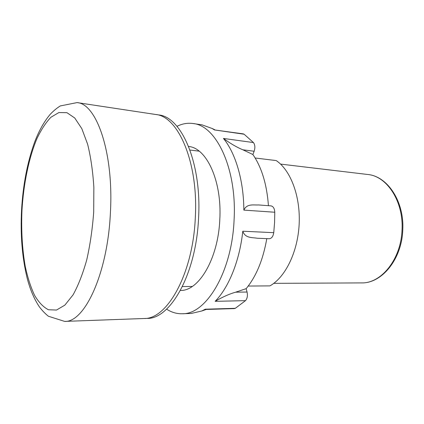 <?xml version="1.0" encoding="UTF-8"?>
<svg xmlns="http://www.w3.org/2000/svg" width="424" height="424" viewBox="0 0 424 424"><rect width="100%" height="100%" fill="white"/><g stroke="black" fill="none" stroke-linecap="round" stroke-linejoin="round"><path stroke-width="0.64" d="M64.623 321.397L143.932 318.509C166.971 319.521 192.899 274.243 195.305 217.819C198.586 162.381 178.149 116.118 155.529 114.459L158.565 114.92C181.302 116.6 201.84 162.747 198.57 218.01C196.174 274.254 170.157 319.399 147.006 318.398L143.932 318.509C166.971 319.521 192.899 274.243 195.305 217.819C198.586 162.381 178.149 116.118 155.529 114.459L77.057 102.603C96.534 103.567 113.913 152.852 110.399 212.896C107.617 273.989 84.403 322.765 64.623 321.397L48.373 316.23C45.05 313.575 42.024 310.405 39.289 306.727C34.1 298.904 30.051 289.348 27.136 278.065C22.159 257.596 20.299 234.97 21.56 210.198M180.423 290.44C198.628 291.24 218.18 258.932 219.796 219.611C222.118 180.958 206.488 147.775 188.601 146.476M270.777 205.868L270.963 205.879C273.263 206.345 274.535 208.465 274.773 212.233L274.582 222.468L273.75 232.675C273.114 236.497 271.599 238.516 269.203 238.733L257.241 238.24C252.391 237.329 245.247 238.489 242.788 231.213C239.618 260.946 228.7 287.589 215.148 301.332C222.547 296.996 229.373 293.949 235.633 292.184L247.049 292.03C247.823 295.639 247.303 298.517 245.491 300.653L235.32 308.312L234.276 308.608L205.084 309.483L205.28 309.202L201.798 310.978L191.314 313.447L182.225 313.749C205.852 314.64 231.907 272.447 234.075 220.12C237.133 168.699 216.224 125.361 193.031 123.522C187.572 122.769 182.214 123.702 176.962 126.331M166.574 309.138C171.492 312.345 176.707 313.882 182.225 313.749M193.031 123.522L202.031 124.852L212.164 128.493L214.412 129.924L243.196 133.862L244.118 134.222L253.462 142.57C255.047 144.828 255.274 147.722 254.146 151.251L252.9 154.522C261.677 167.342 266.855 184.398 268.434 205.688M254.146 151.251L242.83 149.789L252.9 154.522M242.83 149.789C236.762 147.261 230.296 143.476 223.427 138.436C235.511 153.037 243.689 180.274 243.853 210.113C246.959 203.308 253.706 205.296 258.481 204.94L259.212 205.004M266.791 238.633C263.092 259.795 256.207 276.474 246.137 288.659L235.633 292.184M246.137 288.659L247.049 292.03M255.153 157.998L276.215 160.574C290.62 170.209 300.568 196.286 299.159 224.19C297.791 252.095 285.273 277.37 269.934 285.887L248.215 286.052M192.236 286.481L182.421 286.555M199.153 151.156L189.957 150.032M21.974 210.182C21.121 230.38 22.234 249.233 25.308 266.733C27.703 277.704 30.782 287.223 34.551 295.284C38.679 302.301 43.306 307.119 48.431 309.743L56.519 310.045L64.883 305.121L73.061 294.866C78.27 285.458 82.834 273.766 86.756 259.79C90.148 244.802 92.464 228.896 93.693 212.085L93.858 187.313C92.851 171.317 90.773 156.965 87.636 144.255L81.811 128.62L74.751 118.005L66.944 112.683L58.872 112.556L50.949 117.241C45.861 122.525 41.181 129.67 36.915 138.68C28.837 157.935 23.585 183.687 21.974 210.182M205.28 309.202L235.32 308.312M245.491 300.653L215.148 301.332M242.788 231.213L273.75 232.675M274.773 212.233L243.853 210.113M223.427 138.436L253.462 142.57M244.118 134.222L214.412 129.924M367.619 174.471C387.621 176.161 404.523 201.739 402.752 230.243C401.756 259.239 381.839 283.534 361.455 282.909C381.107 283.614 400.998 259.435 402.01 230.19C403.786 201.448 386.911 176.002 367.619 174.471L280.566 164.099M77.057 102.603L60.25 105.942C56.604 108.247 53.196 111.104 50.037 114.522C43.937 121.858 38.796 131.08 34.604 142.188C27.316 162.387 22.97 185.049 21.56 210.177M214.772 129.744L212.164 128.493M206.212 309.446L201.798 310.978M269.203 238.733L257.241 238.24M270.963 205.879L258.481 204.94M361.455 282.909L273.787 283.349"/></g></svg>
